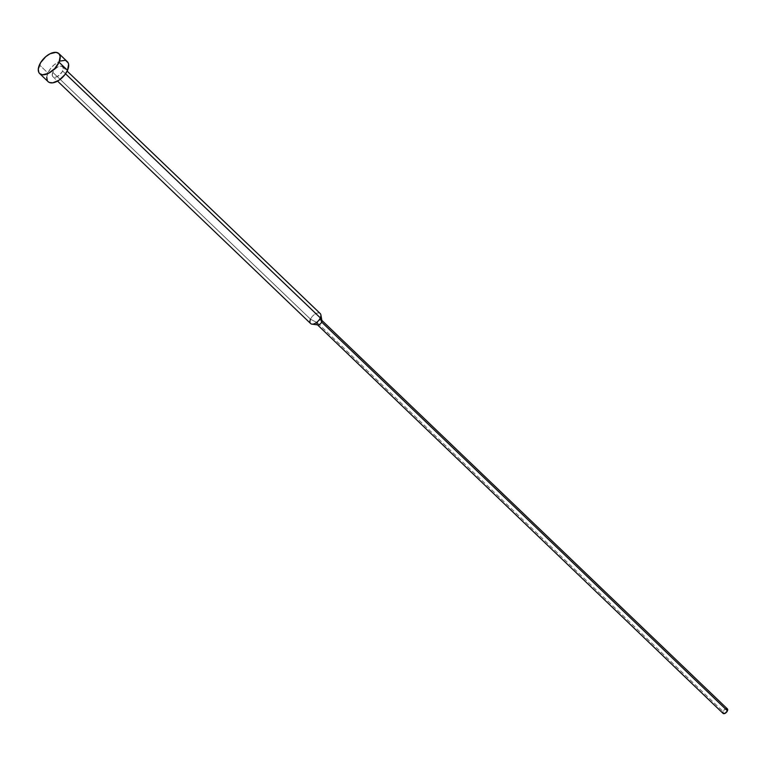 <?xml version="1.0" encoding="UTF-8"?>
<svg xmlns="http://www.w3.org/2000/svg" width="766" height="766" viewBox="0 0 766 766"><rect width="100%" height="100%" fill="white"/><g stroke="black" fill="none" stroke-linecap="round" stroke-linejoin="round"><path stroke-width="0.57" stroke-dasharray="3.83 2.87" d="M46.745 77.165L47.894 72.99L39.449 64.899L47.894 72.99A13.855 7.43 -46.2 0 0 48.114 81.665M320.217 313.543A6.932 3.715 -46.2 0 0 315.305 313.926A6.932 3.715 -46.2 0 0 310.517 319.211L317.239 322.706L310.517 319.211L52.797 72.32A6.932 3.715 133.8 0 1 57.584 67.035A6.932 3.715 133.8 0 1 62.496 66.652A6.932 3.715 133.8 0 1 62.611 70.989L65.531 73.785L62.611 70.989A6.932 3.715 133.8 0 1 57.823 76.274A6.932 3.715 133.8 0 1 52.911 76.657A6.932 3.715 133.8 0 1 52.797 72.32L310.517 319.211A6.932 3.715 -46.2 0 0 310.632 323.549M321.892 320.734A3.121 1.676 -46.2 0 0 319.853 320.092A3.121 1.676 -46.2 0 0 317.239 322.706L723.027 711.442L317.239 322.706A3.121 1.676 -46.2 0 0 317.88 324.918M723.363 713.577L723.027 711.442A3.121 1.676 -46.2 0 0 723.075 713.395M727.394 708.895A3.121 1.676 -46.2 0 0 725.182 709.067A3.121 1.676 -46.2 0 0 723.027 711.442L724.464 709.575L727.106 708.703M317.239 322.706A3.121 1.676 133.8 0 1 319.393 320.322A3.121 1.676 133.8 0 1 321.605 320.15L321.835 320.37M310.517 319.211A6.932 3.715 133.8 0 1 316.329 313.409A6.932 3.715 133.8 0 1 320.868 314.836M48.143 81.684L47.272 80.497M67.264 61.625L67.293 61.644A13.855 7.43 -46.2 0 0 57.469 62.419A13.855 7.43 -46.2 0 0 47.894 72.99L50.537 68.614L54.271 64.698L60.648 60.964M64.468 60.437L66.029 60.82M52.797 72.32L52.251 75.317L52.921 76.667L55.229 77.242L57.297 76.562L62.027 72.09L63.185 68.902L62.917 67.236L61.088 66.048L58.111 66.747L54.999 69.112L52.797 72.32M52.911 76.657L57.555 81.11M62.496 66.652L67.14 71.104"/><path stroke-width="1.15" d="M59.059 62.218A13.855 7.43 133.8 0 1 49.484 72.799A13.855 7.43 133.8 0 1 39.669 73.565A13.855 7.43 133.8 0 1 39.449 64.899A13.855 7.43 133.8 0 1 49.024 54.329A13.855 7.43 133.8 0 1 58.838 53.553A13.855 7.43 133.8 0 1 59.059 62.218L67.513 70.319L59.059 62.218L60.16 56.244L58.819 53.534L56.023 52.347L50.077 53.754L45.816 56.607L40.598 62.697L38.3 69.074L38.817 72.406L39.688 73.593L42.484 74.771L48.43 73.364L54.654 68.653L59.059 62.218M39.669 73.565L48.114 81.665A13.855 7.43 -46.2 0 0 57.938 80.89A13.855 7.43 -46.2 0 0 67.513 70.319L64.871 74.695L59.039 80.2L52.758 82.824L49.378 82.489L48.143 81.684M57.555 81.11L310.632 323.549A6.932 3.715 -46.2 0 0 315.535 323.166A6.932 3.715 -46.2 0 0 320.322 317.88L65.531 73.785L320.322 317.88A6.932 3.715 133.8 0 1 311.944 324.142A6.932 3.715 133.8 0 1 310.517 319.211M311.944 324.142L317.88 324.918A3.121 1.676 -46.2 0 0 321.653 322.103L320.322 317.88L321.653 322.103A3.121 1.676 133.8 0 1 319.499 324.478A3.121 1.676 133.8 0 1 317.287 324.65A3.121 1.676 133.8 0 1 317.239 322.706M317.287 324.65L723.075 713.395A3.121 1.676 -46.2 0 0 725.287 713.223A3.121 1.676 -46.2 0 0 727.441 710.838L321.653 322.103L727.441 710.838L725.048 713.347L722.884 713.136M727.106 708.703L727.441 710.838A3.121 1.676 -46.2 0 0 727.394 708.895L321.605 320.15A3.121 1.676 133.8 0 1 321.653 322.103A3.121 1.676 -46.2 0 0 321.892 320.734L320.868 314.836A6.932 3.715 133.8 0 1 320.322 317.88A6.932 3.715 -46.2 0 0 320.217 313.543L67.14 71.104M47.272 80.497L46.745 77.165M60.648 60.964L64.468 60.437M66.029 60.82L68.136 62.812L68.605 64.334L67.513 70.319A13.855 7.43 -46.2 0 0 67.293 61.644L58.838 53.553"/></g></svg>
